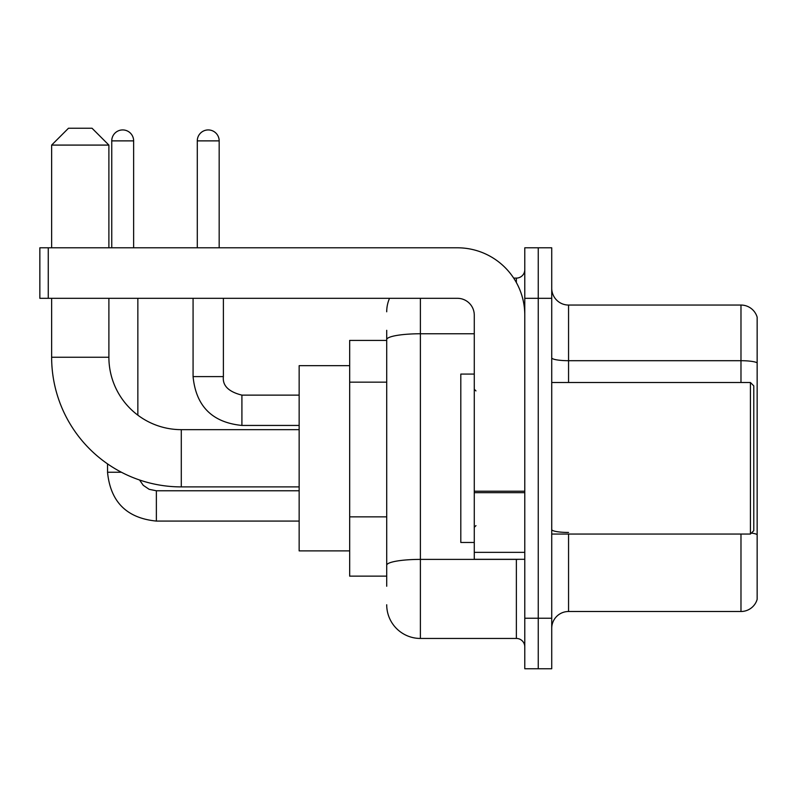 <?xml version="1.0" encoding="UTF-8"?>
<svg xmlns="http://www.w3.org/2000/svg" width="797" height="797" viewBox="0 0 797 797"><rect width="100%" height="100%" fill="white"/><g stroke="black" fill="none" stroke-linecap="round" stroke-linejoin="round"><path stroke-width="1.2" d="M386.714 586.243L386.714 339.612L386.714 340.409L349.674 340.409L349.674 576.141L386.714 576.141M524.785 618.233L524.785 668.753L538.254 668.753L538.254 618.233L538.254 668.753L551.723 668.753L551.723 618.233L538.254 618.233L538.254 298.317L538.254 618.233L524.785 618.233L524.785 298.317L538.254 298.317L538.254 247.797L538.254 298.317L551.723 298.317L551.723 618.233M551.723 298.317L551.723 247.797L524.785 247.797L524.785 298.317M420.388 298.317L420.388 638.447L516.366 638.447L516.366 559.305M513.686 278.103L516.366 278.103A8.418 8.418 0 0 0 524.785 269.685M386.714 571.09L386.714 565.242A33.673 5.848 180 0 1 420.388 559.394L516.366 559.394A8.418 1.464 0 0 0 519.295 559.305M474.275 333.764L420.388 333.764A33.673 5.848 180 0 0 386.714 339.612L386.714 330.307M524.785 646.865A8.418 8.418 0 0 0 516.366 638.447M386.714 311.786A33.673 33.673 0 0 1 389.524 298.317M420.388 638.447A33.673 33.673 0 0 1 386.714 604.764M551.723 628.335A16.837 16.837 0 0 1 568.56 611.498L740.981 611.498L740.981 534.05M757.15 317.176A16.837 16.837 0 0 0 740.981 305.052A16.837 16.837 0 0 1 757.15 317.176L757.15 599.374A16.837 16.837 0 0 1 740.981 611.498M757.15 362.814A16.837 2.919 180 0 0 740.981 360.702L740.981 305.052L568.56 305.052A16.837 16.837 0 0 1 551.723 288.215A16.837 16.837 0 0 0 568.56 305.052L568.56 382.5M757.15 363.043L757.15 534.558A16.837 2.919 180 0 0 751.382 533.073M299.154 486.897L181.288 486.897A129.652 129.652 0 0 1 51.636 357.245L51.636 298.317M181.288 486.897L181.288 429.653A72.407 72.407 0 0 1 108.89 357.245L108.89 298.317M68.472 128.247L92.044 128.247L108.89 145.084L51.636 145.084L68.472 128.247M108.89 247.797L108.89 145.084M51.636 247.797L51.636 145.084M349.674 365.664L299.154 365.664L299.154 550.886L349.674 550.886M111.749 247.797L111.749 140.88A10.949 10.949 0 0 1 122.688 129.931A10.949 10.949 0 0 1 133.637 140.88L133.637 247.797M137.851 415.167L137.851 298.317M121.423 472.252L107.565 472.252L107.535 463.884M197.287 247.797L197.287 140.88A10.949 10.949 0 0 1 208.226 129.931A10.949 10.949 0 0 1 219.175 140.88L219.175 247.797M524.785 559.305L474.275 559.305L474.275 491.211L524.785 491.211M524.785 315.154A67.356 67.356 0 0 0 457.428 247.797L48.268 247.797L48.268 298.317L457.428 298.317A16.837 16.837 0 0 1 474.275 315.154L474.275 491.211M48.268 298.317L39.85 298.317L39.85 247.797L48.268 247.797M750.415 382.5L753.783 385.868L753.783 530.682L750.415 534.05L750.415 382.5L551.723 382.5M474.275 374.082L460.805 374.082L460.805 542.468L474.275 542.468M386.714 382.152L349.674 382.152M386.714 516.854L349.674 516.854M516.366 282.546L516.366 278.103M568.56 534.05L568.56 611.498M740.981 382.5L740.981 360.702L568.56 360.702A16.837 2.919 0 0 1 551.723 357.783M568.56 532.456A16.837 2.919 -0 0 1 551.723 529.527M51.636 357.245L108.89 357.245M156.371 490.803L156.371 521.079C126.743 518.15 110.464 501.881 107.535 472.252C110.464 501.881 126.743 518.15 156.371 521.079C126.743 518.15 110.464 501.881 107.535 472.252C110.464 501.881 126.743 518.15 156.371 521.079C126.743 518.15 110.464 501.881 107.535 472.252C110.464 501.881 126.743 518.15 156.371 521.079L299.154 521.079M111.749 140.88L133.637 140.88M241.909 395.163L241.909 425.439C212.281 422.51 196.002 406.241 193.073 376.612L223.359 376.612M197.287 140.88L219.175 140.88M524.785 492.676L474.275 492.676M474.275 552.351L524.785 552.351M299.154 429.653L181.288 429.653M139.545 479.993L143.271 485.343L149.139 489.308L156.371 490.773L149.139 489.308L143.271 485.343L139.545 479.993L143.271 485.343L149.139 489.308L156.371 490.773L149.139 489.308L143.271 485.343L139.545 479.993L143.271 485.343L149.139 489.308L156.371 490.773L149.139 489.308L143.271 485.343L139.545 479.993M299.154 490.773L156.371 490.773M223.389 376.612C222.363 385.589 228.54 391.765 241.909 395.133C228.54 391.765 222.363 385.589 223.389 376.612C222.363 385.589 228.54 391.765 241.909 395.133C228.54 391.765 222.363 385.589 223.389 376.612C222.363 385.589 228.54 391.765 241.909 395.133C228.54 391.765 222.363 385.589 223.389 376.612L223.389 298.317M193.073 298.317L193.073 376.612C196.002 406.241 212.281 422.51 241.909 425.439C212.281 422.51 196.002 406.241 193.073 376.612C196.002 406.241 212.281 422.51 241.909 425.439C212.281 422.51 196.002 406.241 193.073 376.612C196.002 406.241 212.281 422.51 241.909 425.439L299.154 425.439M299.154 395.133L241.909 395.133M551.723 534.05L750.415 534.05M475.958 390.919L474.275 389.235M475.958 525.631L474.275 527.315"/></g></svg>
